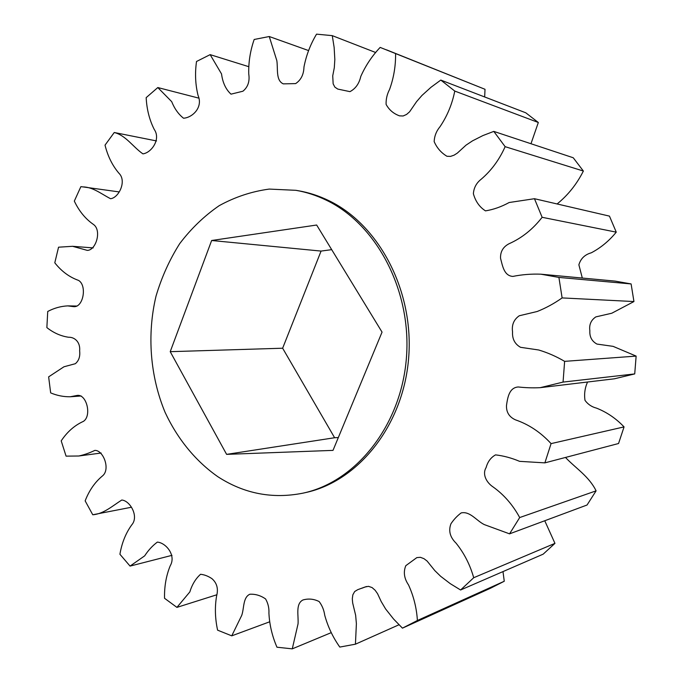 <?xml version="1.0" encoding="UTF-8"?>
<svg xmlns="http://www.w3.org/2000/svg" width="683" height="683" viewBox="0 0 683 683"><rect width="100%" height="100%" fill="white"/><g stroke="black" fill="none" stroke-linecap="round" stroke-linejoin="round"><path stroke-width="1.02" d="M326.389 200.23C377.033 224.494 412.216 291.607 406.325 358.993C400.673 426.423 355.501 482.078 302.876 493.177C272.423 499.196 244.087 493.707 217.843 476.708C195.458 461.016 177.367 438.742 165.055 412.267C150.081 376.145 146.879 334.576 156.023 296.132C161.615 277.264 169.504 259.771 179.689 243.66C191.078 228.626 204.234 215.973 219.175 205.685C234.935 197.011 251.617 191.471 269.222 189.08L295.884 190.318C306.308 192.102 316.477 195.415 326.389 200.23M295.884 190.318L298.386 190.745C308.784 192.529 318.935 195.825 328.822 200.64C379.364 224.835 414.453 291.709 408.579 358.874C402.936 426.081 357.875 481.558 305.344 492.631L302.876 493.177M634.72 373.917L563.057 382.087L564.628 361.358L636.138 356.099L634.72 373.917L614.393 378.8L540.151 387.679C532.774 388.021 525.466 387.79 518.226 386.971C509.142 387.645 507.64 397.583 506.487 405.489C506.24 412.259 509.236 417.048 515.494 419.857C528.898 424.467 540.757 432.39 551.07 443.617L544.88 462.869L519.584 461.341C511.567 457.96 503.55 455.8 495.542 454.878C490.864 457.465 487.722 461.691 486.117 467.556C481.908 474.531 486.825 482.838 493.066 486.928C503.986 494.748 512.865 504.959 519.695 517.552L509.552 533.85L587.038 505.019L596.097 490.846L519.695 517.552M633.944 301.553L562.118 297.916L558.907 277.426L631.109 283.932L633.944 301.553L611.78 313.232L595.866 316.886C591.008 320.105 589.002 324.732 589.856 330.76C589.48 336.839 591.854 341.269 596.951 344.07L613.103 346.358L636.138 356.099M616.254 232.152L542.131 217.296L534.465 198.71L609.458 216.118L616.254 232.152C609.142 240.877 600.827 247.758 591.316 252.795C584.844 254.597 580.695 258.601 578.877 264.808L582.309 278.049M583.367 171.04L505.138 146.666L493.783 131.392L573.242 157.756L583.367 171.04C576.793 184.128 568.043 195.099 557.106 203.969M538.324 122.496L454.776 91.07L440.8 80.073L525.773 112.797L538.324 122.496L530.973 143.737M386.578 49.859L485.015 89.294L380.158 47.409C372.064 55.921 365.61 65.585 360.795 76.411C359.156 83.642 355.544 88.713 349.961 91.642L337.769 89.072L334.892 87.151L333.15 83.847L332.732 75.839L334.303 67.711L334.832 59.523L334.141 47.417L332.279 35.644L316.545 34.15C310.398 44.438 306.206 55.4 303.969 67.036C303.739 74.558 300.955 80.082 295.619 83.608L283.283 83.864C275.582 80.398 278.118 68.59 276.82 60.582L269.256 36.523L254.178 39.477C250.234 50.866 248.424 62.358 248.749 73.952C249.884 81.362 247.938 87.125 242.909 91.223L230.999 94.16C225.834 89.43 222.684 82.686 221.531 73.926L210.151 54.64L196.516 61.487C194.851 73.329 195.364 84.658 198.07 95.483C203.286 107.427 192.316 117.715 183.531 118.219C178.476 114.24 174.532 108.708 171.689 101.639L157.807 87.552L146.171 97.643C146.76 109.34 149.449 119.935 154.23 129.411C161.154 139.349 151.284 152.855 142.909 153.863C133.194 147.144 125.689 135.251 114.249 132.511L105.028 145.129C107.76 156.185 112.396 165.559 118.927 173.234C127.021 181.021 118.799 197.857 110.561 198.719C101.502 194.057 93.016 187.048 82.942 186.903L80.876 186.655L74.319 201.101C79.066 211.09 85.426 218.859 93.392 224.408C102.032 230.239 96.013 250.422 87.296 250.379L72.577 246.307L58.55 247.195L54.794 262.81C61.487 271.305 69.401 277.161 78.519 280.389C87.339 285.409 83.3 308.195 73.329 306.607L67.694 305.882C60.744 306.24 54.094 308.101 47.733 311.465L46.862 327.601C53.573 332.894 60.821 336.113 68.616 337.257C74.635 337.009 80.509 342.106 79.638 350.831C80.287 356.492 78.844 360.786 75.318 363.715L63.954 366.78L48.638 376.862L50.662 392.887C57.022 395.568 63.553 396.857 70.272 396.772L77.008 395.457C86.673 393.664 91.974 415.956 83.411 421.368C74.609 425.338 67.216 431.835 61.205 440.859L66.072 456.142L78.758 456.005C84.24 454.827 89.601 452.949 94.852 450.387C103.449 450.123 110.706 469.528 102.399 475.991C94.894 482.224 89.149 490.514 85.153 500.87L92.76 514.769L131.051 507.315M332.279 35.644L375.727 52.531M269.256 36.523L308.605 50.576M210.151 54.64L248.569 66.618M157.807 87.552L198.719 98.104M114.249 132.511L156.518 140.937M92.76 514.769C103.611 513.949 112.405 505.975 121.762 500.033C130.026 500.579 139.264 516.519 131.682 524.971C125.757 533.21 121.83 542.976 119.918 554.255L130.06 566.096L171.996 555.339M130.06 566.096L144.676 555.851C148.296 550.267 152.522 545.691 157.338 542.114C165.798 542.703 176.453 555.262 170.212 565.806C166.165 575.701 164.27 586.526 164.543 598.282L176.923 607.383L216.827 594.773M176.923 607.383L189.831 591.93C192.119 584.486 195.705 578.603 200.563 574.283C204.439 574.685 208.255 576.162 212.003 578.706C216.955 583.077 218.492 588.84 216.596 595.994C214.727 607.067 215.06 618.457 217.595 630.161L231.75 635.847L269.529 621.854M231.75 635.847L241.739 615.357C244.224 608.263 242.849 597.42 249.841 594.244C255.357 593.937 260.599 595.499 265.567 598.914C268.077 603.294 269.196 608.041 268.923 613.163C269.495 624.8 272.175 636.155 276.965 647.211L292.273 648.85L331.281 632.629M292.273 648.85L298.044 623.878C298.676 615.699 295.304 603.9 302.936 599.973C308.468 598.385 313.873 598.914 319.14 601.552C322.154 605.531 324.015 610.098 324.732 615.255C327.874 626.704 332.894 637.307 339.801 647.074L355.433 644.189L398.983 624.774M402.449 628.147L417.398 620.497L504.267 581.25L490.753 588.123L402.449 628.147L393.553 618.994L385.596 608.937L381.199 601.544L377.579 593.723L375.138 590.257L372.064 587.559L368.47 586.338L364.953 587.03L357.713 589.685L354.682 591.521L352.846 594.816L352.3 598.82L352.676 602.978L355.647 615.315L356.389 623.664L355.433 644.189M460.59 589.992L473.712 577.724L554.955 543.361L543.173 554.161L460.59 589.992L450.302 583.683L440.663 576.315L434.823 570.621L427.097 561.05L423.947 558.66L420.412 557.319L416.843 557.601L405.804 565.678C403.218 572.013 404.131 578.433 408.536 584.938C413.676 596.25 416.63 608.101 417.398 620.497M563.057 382.087L540.151 387.679M562.118 297.916C554.203 303.517 545.888 308.05 537.162 311.508L519.285 315.759C513.838 319.507 511.593 324.869 512.549 331.853C512.139 338.905 514.803 344.053 520.531 347.305L538.674 349.986C547.646 352.667 556.303 356.458 564.628 361.358M542.131 217.296C532.885 229.223 521.863 238.034 509.048 243.746C503.089 246.853 500.255 251.72 500.554 258.328C502.543 265.832 504.003 275.812 512.848 276.419C522.034 274.566 531.374 273.823 540.893 274.19L558.907 277.426M505.138 146.666C499.367 159.651 491.41 170.485 481.25 179.177C476.461 182.899 473.84 187.74 473.379 193.707C475.505 201.374 479.543 207.103 485.485 210.876C493.493 209.57 501.382 206.787 509.151 202.518L534.465 198.71M454.776 91.07C452.163 104.123 447.254 115.99 440.031 126.688C436.386 131.059 434.431 136.028 434.157 141.594C436.924 147.946 441.192 152.838 446.964 156.279L450.541 156.39L454.058 155.178L457.303 153.129L466.037 145.146L472.551 140.826L482.932 135.558L493.783 131.392M395.577 53.667C395.747 65.927 393.75 77.853 389.566 89.456C387.065 94.228 385.912 99.206 386.108 104.397C389.088 109.886 393.57 113.711 399.555 115.862L403.124 115.982L406.581 114.437L409.578 111.824L416.579 101.639L421.957 95.449L431.007 87.262L440.8 80.073M509.552 533.85L484.298 524.595C476.478 520.779 470.109 510.969 461.17 512.916C457.243 515.836 453.836 519.447 450.959 523.75C448.304 530.768 450.003 537.231 456.056 543.147C464.184 553.256 470.066 564.781 473.712 577.724M544.88 462.869L618.55 443.515L624.057 426.901L551.07 443.617M587.551 382.01C584.896 387.944 584.042 394.057 585.007 400.358C587.884 404.31 591.691 406.889 596.447 408.11C606.794 412.173 615.998 418.431 624.057 426.901M565.498 457.456C575.556 468.162 589.07 476.401 596.097 490.846M544.752 520.753L554.955 543.361M502.987 571.603L504.267 581.25M485.015 89.294L484.665 96.969M540.893 274.19L615.118 281.106L631.109 283.932M338.316 437.572L334.619 437.735L282.642 348.219L321.07 251.079L331.69 249.654M170.221 351.677L211.645 240.501L316.656 225.023L382.053 332.117L333.005 450.379L226.611 454.366L170.221 351.677L282.642 348.219M211.645 240.501L321.07 251.079M226.611 454.366L334.619 437.735M366.472 586.518L361.623 588.319M101.127 453.034L78.758 456.005M81.192 395.986L70.272 396.772M77.136 306.052L67.694 305.882M93.195 247.903L72.577 246.307M118.799 191.863L82.942 186.903"/></g></svg>
